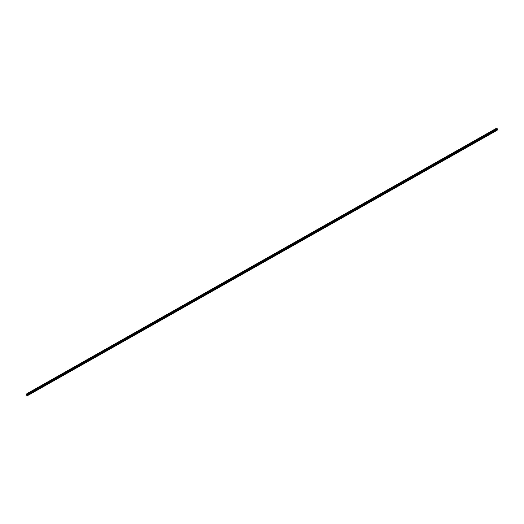 <?xml version="1.0" encoding="UTF-8"?>
<svg xmlns="http://www.w3.org/2000/svg" width="524" height="524" viewBox="0 0 524 524"><rect width="100%" height="100%" fill="white"/><g stroke="black" fill="none" stroke-linecap="round" stroke-linejoin="round"><path stroke-width="0.79" d="M491.027 131.491L492.16 130.843M483.593 135.696L484.726 135.048M476.165 139.895L477.292 139.246M468.731 144.093L469.864 143.445M461.297 148.299L462.43 147.644M453.869 152.497L455.002 151.849M446.435 156.696L447.568 156.047M439.007 160.901L440.134 160.252M431.573 165.099L432.706 164.451M424.139 169.298L425.272 168.649M416.711 173.503L417.844 172.855M409.277 177.702L410.41 177.053M401.843 181.9L402.976 181.252M394.415 186.105L395.548 185.457M386.981 190.304L388.114 189.655M379.553 194.502L380.686 193.854M372.119 198.707L373.252 198.059M364.684 202.906L365.817 202.257M357.257 207.104L358.39 206.456M349.822 211.31L350.956 210.661M342.395 215.508L343.521 214.86M334.96 219.707L336.094 219.058M327.526 223.912L328.659 223.263M320.099 228.11L321.232 227.462M312.664 232.315L313.797 231.66M305.23 236.514L306.363 235.866M297.802 240.713L298.935 240.064M290.368 244.911L291.501 244.269M282.94 249.116L284.074 248.468M275.506 253.315L276.639 252.666M268.072 257.52L269.205 256.865M260.644 261.718L261.777 261.07M253.21 265.917L254.343 265.268M245.782 270.122L246.909 269.467M238.348 274.321L239.481 273.672M230.914 278.519L232.047 277.871M223.486 282.724L224.619 282.069M216.052 286.923L217.185 286.274M208.624 291.121L209.751 290.473M201.19 295.326L202.323 294.671M193.756 299.525L194.889 298.877M186.328 303.724L187.461 303.075M178.894 307.929L180.027 307.28M171.459 312.127L172.593 311.479M164.032 316.326L165.165 315.677M156.597 320.531L157.731 319.882M149.17 324.729L150.303 324.081M141.735 328.928L142.869 328.279M134.301 333.133L135.434 332.485M126.873 337.332L128.007 336.683M119.439 341.53L120.572 340.882M112.012 345.735L113.138 345.087M104.577 349.934L105.71 349.285M97.143 354.132L98.276 353.484M89.715 358.337L90.849 357.689M82.281 362.536L83.414 361.887M74.853 366.735L75.98 366.086M67.419 370.94L68.552 370.291M59.985 375.138L61.118 374.49M52.557 379.343L53.69 378.688M45.123 383.542L46.256 382.893M37.689 387.74L38.822 387.092M30.261 391.945L31.394 391.29M491.63 131.026L492.763 130.378M484.202 135.225L485.329 134.576M476.768 139.43L477.901 138.781M469.334 143.628L470.467 142.98M461.906 147.827L463.039 147.178M454.472 152.032L455.605 151.377M447.038 156.231L448.171 155.582M439.61 160.429L440.743 159.781M432.176 164.634L433.309 163.986M424.748 168.833L425.881 168.184M417.314 173.031L418.447 172.383M409.879 177.236L411.012 176.588M402.452 181.435L403.585 180.787M395.017 185.634L396.151 184.985M387.59 189.839L388.716 189.19M380.155 194.037L381.289 193.389M372.721 198.236L373.854 197.587M365.294 202.441L366.427 201.792M357.859 206.639L358.992 205.991M350.432 210.838L351.558 210.189M342.997 215.043L344.13 214.395M335.563 219.242L336.696 218.593M328.135 223.44L329.269 222.792M320.701 227.645L321.834 226.997M313.267 231.844L314.4 231.195M305.839 236.042L306.972 235.394M298.405 240.247L299.538 239.599M290.977 244.446L292.11 243.798M283.543 248.645L284.676 248.003M276.109 252.85L277.242 252.201M268.681 257.048L269.814 256.4M261.247 261.253L262.38 260.598M253.819 265.452L254.946 264.803M246.385 269.65L247.518 269.002M238.951 273.856L240.084 273.201M231.523 278.054L232.656 277.406M224.089 282.253L225.222 281.604M216.661 286.458L217.788 285.803M209.227 290.656L210.36 290.008M201.792 294.855L202.926 294.206M194.365 299.06L195.498 298.405M186.93 303.258L188.064 302.61M179.496 307.457L180.629 306.809M172.069 311.662L173.202 311.014M164.634 315.861L165.767 315.212M157.207 320.059L158.34 319.411M149.772 324.264L150.905 323.616M142.338 328.463L143.471 327.814M134.91 332.661L136.043 332.013M127.476 336.866L128.609 336.218M120.048 341.065L121.175 340.417M112.614 345.264L113.747 344.615M105.18 349.469L106.313 348.82M97.752 353.667L98.885 353.019M90.318 357.866L91.451 357.217M82.89 362.071L84.017 361.422M75.456 366.269L76.589 365.621M68.022 370.468L69.155 369.82M60.594 374.673L61.727 374.025M53.16 378.872L54.293 378.223M45.726 383.07L46.859 382.422M38.298 387.275L39.431 386.627M30.864 391.474L31.997 390.825M496.811 130.456L27.071 395.882L26.894 395.581L496.582 130.09L495.881 128.78L496.824 128.053L497.8 129.697L496.811 130.456L496.582 130.09M496.824 128.053L27.137 393.544L26.2 394.264L26.894 395.581M496.876 129.441L496.726 129.087M26.22 394.317L495.901 128.825L26.226 394.343M27.071 395.882L496.752 130.391M26.514 394.834L496.195 129.343M26.488 394.801L496.176 129.317M26.2 394.264L495.881 128.78M26.868 395.528L496.556 130.037M26.763 395.207L496.444 129.716M26.704 395.089L496.392 129.605M26.678 395.044L496.366 129.552M26.613 394.945L496.294 129.454M26.396 394.69L496.077 129.205M26.364 394.651L496.051 129.166M26.305 394.546L495.986 129.055M26.285 394.493L495.966 129.009"/></g></svg>
